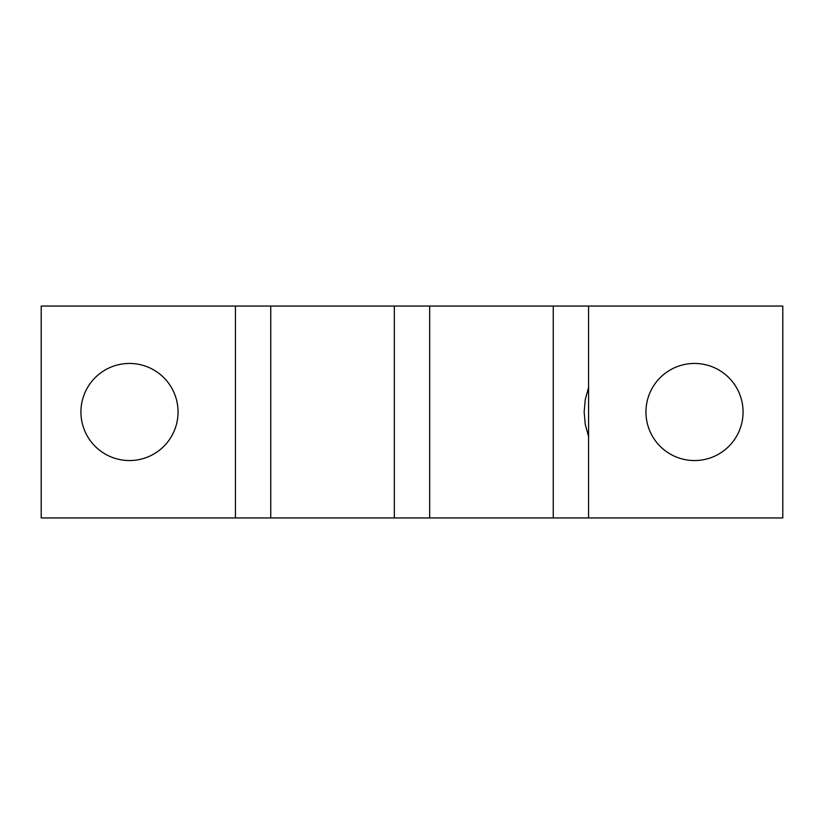 <?xml version="1.0" encoding="UTF-8"?>
<svg xmlns="http://www.w3.org/2000/svg" width="824" height="824" viewBox="0 0 824 824"><rect width="100%" height="100%" fill="white"/><g stroke="black" fill="none" stroke-linecap="round" stroke-linejoin="round"><path stroke-width="1.24" d="M588.573 306.054L394.346 306.054L394.346 517.946L782.8 517.946L782.8 306.054L588.573 306.054L588.573 436.576L585.267 424.484L584.154 412L585.267 399.516L588.573 387.424M645.954 412A48.554 48.554 0 0 1 694.519 363.446A48.554 48.554 0 0 1 743.073 412A48.554 48.554 0 0 1 694.519 460.554A48.554 48.554 0 0 1 645.954 412M80.927 412A48.554 48.554 0 0 1 129.481 363.446A48.554 48.554 0 0 1 178.046 412A48.554 48.554 0 0 1 129.481 460.554A48.554 48.554 0 0 1 80.927 412M553.254 306.054L553.254 517.946M588.573 436.576L588.573 517.946M394.346 306.054L41.2 306.054L41.2 517.946L394.346 517.946M235.427 306.054L235.427 517.946M270.746 306.054L270.746 517.946M429.654 306.054L429.654 517.946"/></g></svg>
